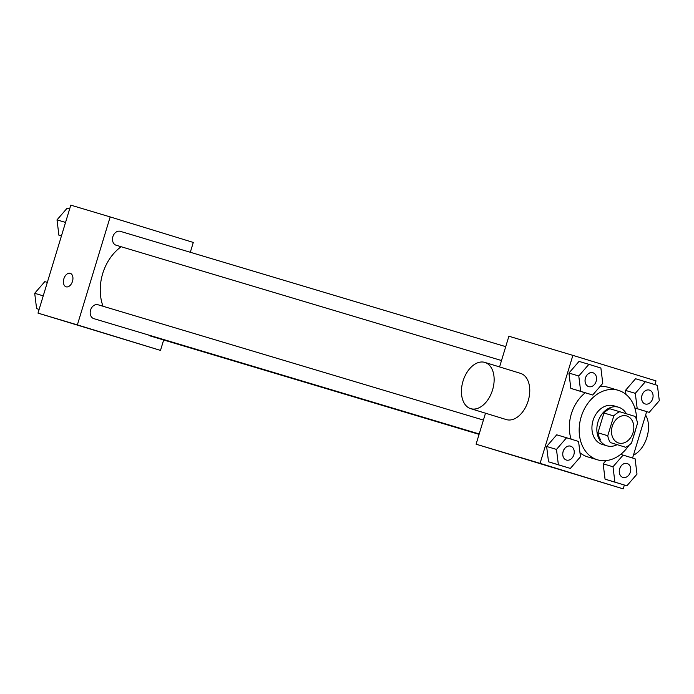 <?xml version="1.0" encoding="UTF-8"?>
<svg xmlns="http://www.w3.org/2000/svg" width="694" height="694" viewBox="0 0 694 694"><rect width="100%" height="100%" fill="white"/><g stroke="black" fill="none" stroke-linecap="round" stroke-linejoin="round"><path stroke-width="1.04" d="M612.264 426.29A14.106 10.87 -73.3 0 1 626.699 415.966A14.106 10.87 -73.3 0 1 633.067 432.596A14.106 10.87 -73.3 0 1 618.614 442.998A14.106 10.87 -73.3 0 1 612.264 426.29M610.356 442.564L625.58 447.248A19.154 14.756 -73.3 0 0 631.523 443.024L637.534 423.236A19.154 14.756 -73.3 0 0 634.958 416.391L619.725 411.716A19.154 14.756 -73.3 0 0 613.782 415.94L607.771 435.728A19.154 14.756 -73.3 0 0 610.356 442.564L625.58 447.248M613.782 415.94L603.936 412.999A19.154 14.756 -73.3 0 1 609.879 408.775L619.725 411.716M603.936 412.999L597.933 432.787L607.771 435.728M600.51 439.623A19.154 14.756 -73.3 0 1 597.933 432.787M626.352 413.754A20.152 15.528 106.7 0 0 618.666 407.257A20.152 15.528 106.7 0 0 618.588 407.231A20.152 15.528 106.7 0 0 597.933 422.082A20.152 15.528 106.7 0 0 607.033 445.843A20.152 15.528 106.7 0 0 617.044 444.689M607.033 445.843L602.114 444.368A20.152 15.528 -73.3 0 1 593.04 420.503A20.152 15.528 -73.3 0 1 613.661 405.756A20.152 15.528 -73.3 0 1 613.748 405.782M628.946 445.314A36.27 27.951 -73.3 0 1 597.491 459.81A36.27 27.951 -73.3 0 1 581.173 416.86A36.27 27.951 -73.3 0 1 618.285 390.314A36.27 27.951 -73.3 0 1 636.606 419.705M635.444 430.115A36.27 27.951 -73.3 0 1 633.553 436.353M571.101 439.146A36.27 27.951 -73.3 0 1 571.327 413.919A36.27 27.951 -73.3 0 1 585.25 392.795M600.006 386.558A36.27 27.951 -73.3 0 1 608.438 387.365L618.285 390.314M597.491 459.81L587.644 456.869A36.27 27.951 -73.3 0 1 579.976 452.766M639.356 409.417L649.202 412.366L659.3 400.707L657.4 385.37L645.403 381.691L635.305 393.342L637.205 408.679L649.202 412.366M645.403 381.691L635.557 378.742L625.459 390.401L625.953 394.409L625.459 390.401L635.305 393.342M613.002 466.767L603.155 463.818L605.923 460.625L603.155 463.818L605.047 479.155L626.89 485.791L636.997 474.132L635.097 458.795L623.099 455.108L613.002 466.767L614.893 482.104L626.89 485.791M654.876 384.597L656.004 380.885L572.88 355.371L540.079 463.349L623.203 488.862L624.366 485.028M632.572 458.023L646.669 411.611M588.885 364.341L579.039 361.392L568.933 373.051L570.832 388.388L592.676 395.016L602.774 383.357L600.883 368.02L588.885 364.341L578.779 375.992L580.678 391.329L592.676 395.016M566.573 437.758L556.727 434.817L546.629 446.468L548.529 461.805L570.373 468.433L580.47 456.782L578.57 441.445L566.573 437.758L556.475 449.417L558.375 464.754L570.373 468.433M499.567 366.926L508.893 336.226L572.88 355.371M485.505 413.199L476.084 444.195L623.203 488.862M476.084 444.195L540.079 463.349M526.694 459.567L553.994 467.903L526.694 459.567M484.88 362.415L520.509 373.355A24.186 15.415 107.1 0 1 528.143 400.993A24.186 15.415 107.1 0 1 506.316 419.584L470.688 408.653A24.186 15.415 107.1 0 1 463.019 381.119A24.186 15.415 107.1 0 1 484.88 362.415A24.186 15.415 107.1 0 1 492.523 390.054A24.186 15.415 107.1 0 1 470.688 408.653M633.431 455.177A24.186 15.415 -72.9 0 0 646.921 437.341A24.186 15.415 -72.9 0 0 645.62 415.081M103.016 306.254A44.329 34.162 -73.3 0 1 102.686 273.644A44.329 34.162 -73.3 0 1 121.155 246.726M483.414 420.078L98.001 304.753A7.252 5.587 106.7 0 0 90.567 310.097A7.252 5.587 106.7 0 0 93.846 318.65L479.198 433.958M501.502 360.533L116.15 245.234A7.252 5.587 -73.3 0 1 112.888 236.637A7.252 5.587 -73.3 0 1 120.305 231.328L505.726 346.653M479.077 434.357L150.364 336A7.252 5.587 -73.3 0 1 148.69 335.063M190.312 252.278L193.296 242.44L110.181 216.918L77.372 324.896L160.496 350.409L163.663 339.982M160.496 350.409L37.996 313.115L70.797 205.138L110.181 216.918M37.996 313.115L77.372 324.896M86.143 327.75L113.443 336.078L86.143 327.75M66.104 286.813A7.053 4.494 107.1 0 1 63.865 278.788A7.053 4.494 107.1 0 1 70.241 273.332A7.053 4.494 107.1 0 1 72.471 281.391A7.053 4.494 107.1 0 1 66.104 286.813A7.053 4.494 107.1 0 1 63.865 278.78A7.053 4.494 107.1 0 1 70.241 273.332M36.6 308.63L39.124 309.403L36.6 308.63L34.7 293.293L43.236 295.844M47.331 282.389L44.798 281.634L34.7 293.293M58.903 235.205L61.428 235.977L58.903 235.205L57.003 219.868L65.548 222.427M69.634 208.972L67.11 208.209L57.003 219.868M566.434 460.061L566.391 460.044A7.252 5.587 -73.3 0 1 566.391 460.044A7.252 5.587 -73.3 0 1 563.129 451.456A7.252 5.587 -73.3 0 1 570.555 446.147A7.252 5.587 -73.3 0 1 570.572 446.155L570.589 446.164A7.252 5.587 -73.3 0 1 573.869 454.709A7.252 5.587 -73.3 0 1 566.434 460.061A7.252 5.587 -73.3 0 1 563.164 451.473A7.252 5.587 -73.3 0 1 570.589 446.164M556.727 434.817L546.629 446.468L556.475 449.417M546.629 446.468L548.529 461.805L558.375 464.754M548.529 461.805L560.526 465.492M622.934 477.403A7.252 5.587 -73.3 0 1 622.917 477.403A7.252 5.587 -73.3 0 1 619.655 468.806A7.252 5.587 -73.3 0 1 627.072 463.497A7.252 5.587 -73.3 0 1 627.098 463.505A7.252 5.587 -73.3 0 1 630.386 472.067A7.252 5.587 -73.3 0 1 622.952 477.411A7.252 5.587 -73.3 0 1 619.69 468.823A7.252 5.587 -73.3 0 1 627.116 463.514L627.072 463.497M620.679 454.388L623.099 455.108M603.155 463.818L605.047 479.155L614.893 482.104M605.047 479.155L617.053 482.842M585.432 378.039A7.252 5.587 -73.3 0 1 592.858 372.73A7.252 5.587 -73.3 0 1 592.876 372.73A7.252 5.587 -73.3 0 1 596.172 381.292A7.252 5.587 -73.3 0 1 588.738 386.636A7.252 5.587 -73.3 0 1 588.703 386.627A7.252 5.587 -73.3 0 1 585.432 378.039M579.039 361.392L568.933 373.051L578.779 375.992M568.933 373.051L570.832 388.388L580.678 391.329M570.832 388.388L582.83 392.067M588.703 386.627L588.738 386.636A7.252 5.587 -73.3 0 1 585.476 378.048A7.252 5.587 -73.3 0 1 592.902 372.739L592.858 372.73M641.959 395.389A7.252 5.587 -73.3 0 1 649.384 390.08A7.252 5.587 -73.3 0 1 649.402 390.08A7.252 5.587 -73.3 0 1 652.698 398.642A7.252 5.587 -73.3 0 1 645.264 403.986A7.252 5.587 -73.3 0 1 645.22 403.977A7.252 5.587 -73.3 0 1 641.959 395.389M635.557 378.742L625.459 390.401M634.81 407.968L637.205 408.679M645.22 403.977L645.264 403.986A7.252 5.587 -73.3 0 1 642.002 395.398A7.252 5.587 -73.3 0 1 649.419 390.089L649.384 390.08M613.661 405.756L618.588 407.231"/></g></svg>
